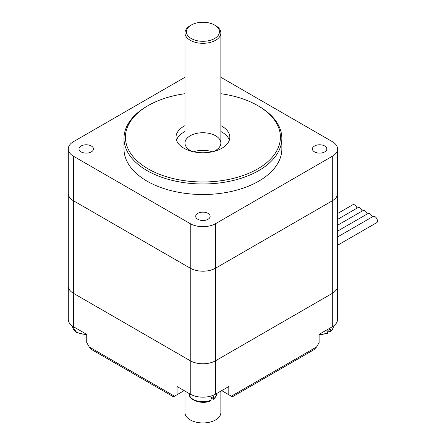 <?xml version="1.0" encoding="UTF-8"?>
<svg xmlns="http://www.w3.org/2000/svg" width="445" height="445" viewBox="0 0 445 445"><rect width="100%" height="100%" fill="white"/><g stroke="black" fill="none" stroke-linecap="round" stroke-linejoin="round"><path stroke-width="0.67" d="M220.859 93.711A77.491 44.739 180 0 1 257.716 105.599A77.491 44.739 180 0 1 257.716 168.872A77.491 44.739 180 0 1 148.124 168.872A77.491 44.739 180 0 1 148.124 105.599A77.491 44.739 180 0 1 184.981 93.711M148.124 105.599L147.106 106.183A78.926 45.568 0 0 0 123.994 138.406A78.926 45.568 0 0 0 147.111 170.63A78.926 45.568 0 0 0 233.124 180.509A78.926 45.568 0 0 0 281.852 138.406A78.926 45.568 0 0 0 258.734 106.183L257.716 105.599M281.852 138.406L281.852 148.953A78.926 45.568 180 0 1 233.124 191.05A78.926 45.568 180 0 1 147.111 181.176A78.926 45.568 180 0 1 123.994 148.953L123.994 138.406M220.859 125.657A26.906 15.536 180 0 1 229.826 137.232A26.906 15.536 180 0 1 213.216 151.589A26.906 15.536 180 0 1 183.896 148.218A26.906 15.536 180 0 1 176.014 137.232A26.906 15.536 180 0 1 184.981 125.657M229.347 140.164A26.906 15.536 0 0 0 220.859 131.514M184.981 131.514A26.906 15.536 0 0 0 176.498 140.164M213.138 151.606A17.939 10.357 0 0 0 220.859 143.095A17.939 10.357 0 0 0 215.603 135.77A17.939 10.357 0 0 0 196.056 133.522A17.939 10.357 0 0 0 184.981 143.095A17.939 10.357 0 0 0 192.702 151.606M212.22 151.812A17.939 10.357 0 0 0 193.619 151.812M91.331 146.005A7.22 4.172 180 0 1 93.444 148.953A7.22 4.172 180 0 1 86.224 153.119A7.22 4.172 180 0 1 79.004 148.953A7.22 4.172 180 0 1 83.46 145.098A7.22 4.172 180 0 1 91.331 146.005M324.722 146.005A7.22 4.172 180 0 1 326.836 148.953A7.22 4.172 180 0 1 319.616 153.119A7.22 4.172 180 0 1 312.396 148.953A7.22 4.172 180 0 1 316.851 145.098A7.22 4.172 180 0 1 324.722 146.005M208.026 213.378A7.22 4.172 180 0 1 210.14 216.326A7.22 4.172 180 0 1 202.92 220.498A7.22 4.172 180 0 1 195.7 216.326A7.22 4.172 180 0 1 200.155 212.471A7.22 4.172 180 0 1 208.026 213.378M220.859 77.285L332.298 141.627A17.939 10.357 180 0 1 337.555 148.953A17.939 10.357 180 0 1 332.298 156.273L215.603 223.651A17.939 10.357 180 0 1 190.238 223.651L73.542 156.273A17.939 10.357 180 0 1 68.285 148.953A17.939 10.357 180 0 1 73.542 141.627L184.981 77.285M68.285 148.953L68.285 193.48A17.939 10.357 0 0 0 73.542 200.801A17.939 10.357 180 0 1 68.285 193.48L68.285 319.438A17.939 10.357 0 0 0 73.542 326.764L73.542 293.366A17.939 10.357 180 0 1 68.285 286.046A17.939 10.357 0 0 0 73.542 293.366L190.238 360.739A17.939 10.357 0 0 0 215.603 360.739L215.603 268.174L332.298 200.801A17.939 10.357 0 0 0 337.555 193.48A17.939 10.357 180 0 1 332.298 200.801L215.603 268.174A17.939 10.357 180 0 1 190.238 268.174A17.939 10.357 0 0 0 215.603 268.174L215.603 223.651M184.147 390.621L177.043 394.721L177.043 386.521L190.238 394.137A17.939 10.357 0 0 0 215.603 394.137L215.603 360.739A17.939 10.357 180 0 1 190.238 360.739L73.542 293.366L73.542 200.801L190.238 268.174L73.542 200.801L73.542 156.273M191.25 38.515A16.504 9.529 180 0 1 191.25 25.042A16.504 9.529 180 0 1 214.59 25.042A16.504 9.529 180 0 1 214.59 38.515A16.504 9.529 180 0 1 191.25 38.515M191.25 25.042L190.238 25.626A17.939 10.357 0 0 0 184.981 32.952A17.939 10.357 0 0 0 190.238 40.273A17.939 10.357 0 0 0 209.784 42.52A17.939 10.357 0 0 0 220.859 32.952A17.939 10.357 0 0 0 215.603 25.626L214.59 25.042M177.043 394.721L173.455 396.795L174.507 396.189L89.267 346.978L91.803 349.653L173.455 396.795M232.385 396.795L314.036 349.653L316.573 346.978L231.333 396.189L232.385 396.795L221.693 390.621M332.298 156.273L332.298 293.366A17.939 10.357 0 0 0 337.555 286.046A17.939 10.357 180 0 1 332.298 293.366L215.603 360.739L332.298 293.366L332.298 326.764L319.109 334.379L319.109 342.583L316.573 346.978M215.603 394.137L228.797 386.521L228.797 394.721M89.267 346.978L86.73 342.583L86.73 334.379L73.542 326.764M332.298 326.764A17.939 10.357 0 0 0 337.555 319.438L337.555 148.953M337.555 225.265L362.981 210.585A3.588 2.069 60 0 1 367.147 214.034M337.555 231.122L368.054 213.511A3.588 2.069 60 0 1 372.22 216.965M337.555 236.979L373.127 216.442A3.588 2.069 60 0 1 376.715 218.512A3.588 2.069 60 0 1 376.715 222.656L337.555 245.267M337.555 219.402L357.908 207.654A3.588 2.069 60 0 1 362.074 211.108M337.555 213.544L352.829 204.728A3.588 2.069 60 0 1 357.001 208.177M210.863 400.773L211.208 397.752A13.634 7.871 0 0 0 213.745 396.284L213.5 399.248L211.208 398.336M327.559 333.4L327.904 330.374A13.634 7.871 0 0 0 330.44 328.911L330.196 331.875L327.904 330.963M184.981 391.105L184.981 412.593A17.939 10.357 0 0 0 190.238 419.913A17.939 10.357 0 0 0 209.784 422.16A17.939 10.357 0 0 0 220.859 412.593L220.859 391.105M190.238 394.137L190.238 223.651M216.554 393.591L216.554 393.842A13.634 7.871 180 0 1 213.745 398.631M211.208 400.094A13.634 7.871 180 0 1 196.885 400.901A13.634 7.871 180 0 1 189.286 393.842C188.441 400.205 202.186 404.922 210.824 400.789M86.658 334.334A13.634 7.871 180 0 1 72.591 326.469L76.579 332.515L86.73 334.94M333.249 326.168L333.249 326.469A13.634 7.871 180 0 1 330.44 331.252M327.904 332.721A13.634 7.871 180 0 1 319.182 334.334M220.859 143.095L220.859 32.952M184.981 143.095L184.981 32.952M216.554 393.842C216.849 395.249 215.842 397.046 213.528 399.226M72.591 326.168L72.591 326.469M333.249 326.469C333.544 327.876 332.537 329.673 330.223 331.853M327.52 333.416L319.109 334.94"/></g></svg>
